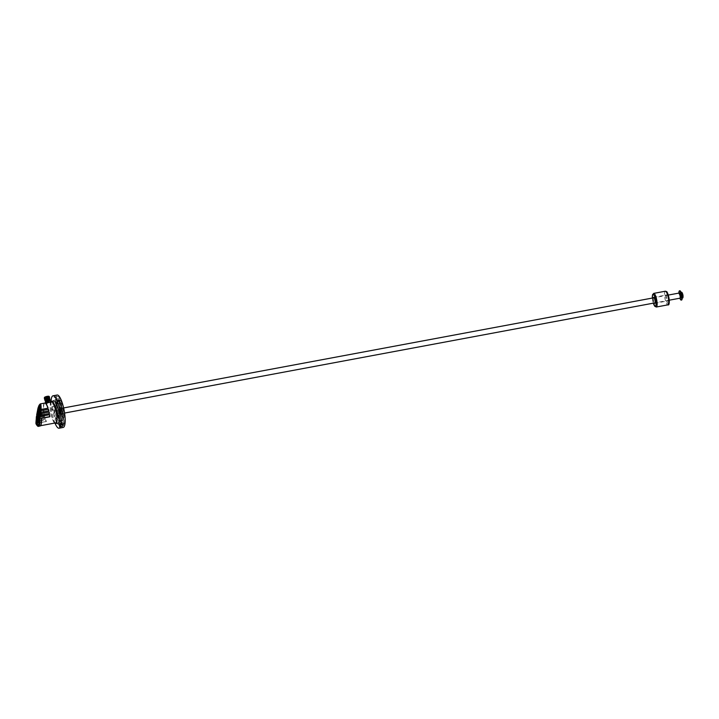 <?xml version="1.0" encoding="UTF-8"?>
<svg xmlns="http://www.w3.org/2000/svg" width="719" height="719" viewBox="0 0 719 719"><rect width="100%" height="100%" fill="white"/><g stroke="black" fill="none" stroke-linecap="round" stroke-linejoin="round"><path stroke-width="0.54" stroke-dasharray="3.6 2.7" d="M37.873 409.974L38.547 409.614A4.215 0.665 99.2 0 1 38.736 408.877L38.763 407.331A6.291 0.989 -80.8 0 0 38.188 409.578L38.233 409.596A6.255 0.98 99.2 0 1 38.808 407.367L38.781 408.859A4.251 0.665 -80.8 0 0 38.583 409.596L37.765 409.506A6.291 0.989 99.2 0 1 38.341 407.269L38.377 407.269M39.311 409.605L39.509 408.131L39.311 409.605M39.5 409.471L39.653 408.329L39.293 409.623M38.97 409.551L39.177 408.077L38.97 409.551M38.727 408.599L38.52 409.336L38.727 408.599M38.988 409.39L39.15 408.248L38.988 409.39M37.918 409.479L37.945 408.769M38.017 408.796L37.99 409.435M38.116 407.943L38.188 408.446M38.053 408.626L38.161 407.952M39.671 409.453L39.779 408.356L39.464 409.488M39.797 407.224L39.958 406.082L39.797 407.224M39.779 407.385L39.985 405.911L39.779 407.385M39.545 406.442L39.329 407.17L39.545 406.442M39.824 405.39L39.824 405.39A6.291 0.989 -80.8 0 0 39.105 406.361L38.997 408.131A4.215 0.665 99.2 0 1 39.374 407.484A4.215 0.665 99.2 0 1 39.491 407.448L39.824 405.39L39.545 407.412A4.251 0.665 -80.8 0 0 39.428 407.448A4.251 0.665 -80.8 0 0 39.042 408.104L39.141 406.406A6.255 0.98 99.2 0 1 39.86 405.444L39.824 405.399M39.159 407.394L39.5 407.448A4.215 0.665 99.2 0 1 39.5 407.448L39.59 405.552M38.772 406.244L38.745 407.089M38.88 406.415L38.745 407.412M38.934 406.415L38.871 407.17M39.141 405.687L39.033 407.017M38.97 405.92L38.988 406.756M40.12 407.439L40.318 405.965L40.12 407.439M40.48 407.287L40.632 406.244L40.48 407.287M40.435 407.322L40.588 406.19L40.435 407.322M40.309 407.305L40.462 406.163L39.743 407.412M39.806 408.024L40.21 406.846A6.291 0.989 -80.8 0 0 40.03 405.624L39.644 407.655A4.215 0.665 99.2 0 1 39.725 408.015L39.293 407.952A4.215 0.665 -80.8 0 0 39.221 407.583L40.066 405.669A6.255 0.98 99.2 0 1 40.246 406.882L39.761 408.024M40.65 407.754L40.848 406.28L40.65 407.754M40.839 407.619L40.992 406.478L40.839 407.619M40.309 407.7L40.516 406.226L40.309 407.7M40.075 406.756L39.869 407.484L40.075 406.756M40.507 406.819L40.3 407.556L40.507 406.819M39.77 407.988A4.251 0.665 -80.8 0 0 39.698 407.619L39.707 407.475M41.01 407.601L41.172 406.559L41.01 407.601M40.965 407.637L41.118 406.496L40.965 407.637L40.273 407.727M679.374 293.999L679.958 294.359L679.374 293.999A4.691 1.159 79.4 0 1 679.877 290.782M680.084 298.169L680.569 297.154A2.606 0.638 -100.6 0 0 681.217 297.963A2.606 0.638 -100.6 0 0 681.369 295.284A2.606 0.638 -100.6 0 0 680.255 292.84A2.606 0.638 -100.6 0 0 679.958 294.359M681.594 300.021A4.691 1.159 79.4 0 1 680.462 298.628L680.569 297.154M678.961 294.071A4.691 1.159 79.4 0 1 678.898 293.091M653.337 297.864A3.038 0.746 -100.6 0 0 654.29 302.987M666.72 295.006A3.038 0.746 -100.6 0 0 666.756 298.358A3.038 0.746 -100.6 0 0 667.978 300.875A3.038 0.746 -100.6 0 0 668.158 297.747A3.038 0.746 -100.6 0 0 666.864 294.898A3.038 0.746 -100.6 0 0 666.72 295.006M53.898 405.768A12.583 3.101 79.4 0 1 55.39 399.324A12.583 3.101 79.4 0 1 57.412 401.013L57.376 399A14.973 3.685 -100.6 0 0 54.95 396.978A14.973 3.685 -100.6 0 0 53.179 404.68L53.781 406.271L53.898 405.768L56.379 405.309L56.262 405.804L55.66 404.213A14.973 3.685 79.4 0 1 57.43 396.52A14.973 3.685 79.4 0 1 59.857 398.533L59.893 400.546A12.583 3.101 -100.6 0 0 57.871 398.865A12.583 3.101 -100.6 0 0 56.379 405.309M57.152 395.028A16.492 4.053 -100.6 0 0 56.334 395.603A16.492 4.053 -100.6 0 0 56.549 413.793A16.492 4.053 -100.6 0 0 63.2 427.446M51.058 401.624A16.492 4.053 -100.6 0 0 55.138 423.482M53.97 400.914A11.279 2.777 -100.6 0 0 53.844 414.98A11.279 2.777 -100.6 0 0 58.113 423.096M51.525 408.113L52.343 410.243L51.705 406.837L51.525 408.113M57.358 414.324A11.279 2.777 -100.6 0 0 61.627 422.439A11.279 2.777 -100.6 0 0 62.283 410.837A11.279 2.777 -100.6 0 0 57.484 400.258A11.279 2.777 -100.6 0 0 57.358 414.324M57.61 413.982A9.976 2.454 -100.6 0 0 61.385 421.163A9.976 2.454 -100.6 0 0 61.969 410.9A9.976 2.454 -100.6 0 0 57.727 401.544A9.976 2.454 -100.6 0 0 57.61 413.982M58.23 413.865A9.976 2.454 79.4 0 1 57.853 401.768A9.976 2.454 79.4 0 1 58.347 401.427A9.976 2.454 79.4 0 1 62.589 410.783A9.976 2.454 79.4 0 1 62.005 421.046A9.976 2.454 79.4 0 1 58.23 413.865M57.547 400.537A11.279 2.777 79.4 0 1 58.104 400.141A11.279 2.777 79.4 0 1 62.904 410.729A11.279 2.777 79.4 0 1 62.247 422.323A11.279 2.777 79.4 0 1 57.978 414.207A11.279 2.777 79.4 0 1 57.547 400.537M59.461 412.203A3.685 0.908 -100.6 0 0 60.854 414.863A3.685 0.908 -100.6 0 0 61.034 414.728A3.685 0.908 -100.6 0 0 60.989 410.666A3.685 0.908 -100.6 0 0 59.497 407.61A3.685 0.908 -100.6 0 0 59.461 412.203M47.436 402.802L45.674 403.575L47.76 403.925L50.69 402.191A11.279 2.777 -100.6 0 0 51.364 415.438A11.279 2.777 -100.6 0 0 54.599 423.087M57.017 411.16A12.583 3.101 -100.6 0 0 62.418 423.617L62.859 425.963A14.973 3.685 79.4 0 1 56.415 411.115L56.477 410.163L57.017 411.16L54.536 411.627L53.997 410.63L53.934 411.574A14.973 3.685 -100.6 0 0 60.378 426.421L59.938 424.075A12.583 3.101 79.4 0 1 54.536 411.627M62.859 425.963L60.378 426.421L62.859 425.963M63.2 423.536L63.667 425.711L63.2 423.536M60.648 400.258L61.124 402.442L60.648 400.258M64.27 424.048L63.614 421.999A12.583 3.101 -100.6 0 0 61.735 404.779L61.618 403.251L62.023 403.53A14.973 3.685 79.4 0 1 64.27 424.048L61.789 424.516A14.973 3.685 -100.6 0 0 59.542 403.997L59.138 403.71L59.255 405.246A12.583 3.101 79.4 0 1 61.133 422.457L61.789 424.516M55.893 406.702L56.361 408.877L55.893 406.702M62.229 414.297A3.469 0.854 79.4 0 1 60.567 411.106A3.469 0.854 79.4 0 1 61.016 407.664A3.469 0.854 79.4 0 1 62.256 410.846A3.469 0.854 79.4 0 1 62.247 414.261A3.469 0.854 79.4 0 1 62.229 414.297L62.095 414.504A3.685 0.908 -100.6 0 0 62.104 410.873A3.685 0.908 -100.6 0 0 60.782 407.493A3.685 0.908 -100.6 0 0 60.531 407.412A3.685 0.908 -100.6 0 0 60.315 411.205A3.685 0.908 -100.6 0 0 61.888 414.665A3.685 0.908 -100.6 0 0 62.068 414.539A3.685 0.908 -100.6 0 0 62.095 414.504M62.122 413.883A3.038 0.746 -100.6 0 0 61.996 410.154A3.038 0.746 -100.6 0 0 60.693 408.149A3.038 0.746 -100.6 0 0 60.684 411.142A3.038 0.746 -100.6 0 0 61.771 413.928A3.038 0.746 -100.6 0 0 62.122 413.883M60.836 413.91A2.822 0.692 79.4 0 1 60.693 414.009A2.822 0.692 79.4 0 1 59.497 411.358A2.822 0.692 79.4 0 1 59.659 408.464A2.822 0.692 79.4 0 1 60.8 410.801A2.822 0.692 79.4 0 1 60.836 413.91M61.87 413.713A2.822 0.692 79.4 0 1 61.726 413.811A2.822 0.692 79.4 0 1 61.537 413.758A2.822 0.692 79.4 0 1 60.531 411.169A2.822 0.692 79.4 0 1 60.54 408.392A2.822 0.692 79.4 0 1 60.693 408.266A2.822 0.692 79.4 0 1 61.834 410.603A2.822 0.692 79.4 0 1 61.87 413.713M59.569 408.769A2.606 0.638 -100.6 0 0 59.605 411.636A2.606 0.638 -100.6 0 0 60.657 413.793A2.606 0.638 -100.6 0 0 60.809 411.115A2.606 0.638 -100.6 0 0 59.695 408.68A2.606 0.638 -100.6 0 0 59.569 408.769M682.16 297.783L681.217 297.963A2.606 0.638 79.4 0 1 680.165 295.806A2.606 0.638 79.4 0 1 680.129 292.93A2.606 0.638 79.4 0 1 680.255 292.84A2.606 0.638 79.4 0 1 681.306 294.997A2.606 0.638 79.4 0 1 681.342 297.873A2.606 0.638 79.4 0 1 681.217 297.963L680.803 298.034A2.606 0.638 79.4 0 1 679.752 295.886A2.606 0.638 79.4 0 1 679.716 293.01M680.875 297.738A2.391 0.584 -100.6 0 0 680.848 295.105A2.391 0.584 -100.6 0 0 679.886 293.127A2.391 0.584 -100.6 0 0 679.743 295.59A2.391 0.584 -100.6 0 0 680.758 297.828A2.391 0.584 -100.6 0 0 680.875 297.738M681.288 297.666A2.391 0.584 -100.6 0 0 681.261 295.033A2.391 0.584 -100.6 0 0 680.3 293.055A2.391 0.584 -100.6 0 0 680.156 295.509A2.391 0.584 -100.6 0 0 681.172 297.747A2.391 0.584 -100.6 0 0 681.288 297.666M45.396 402.46A2.606 0.566 166.2 0 0 47.418 402.523A2.606 0.566 166.2 0 0 50.456 401.22M50.725 402.334L49.944 402.334M48.658 396.34A2.13 0.458 -13.8 0 1 48.793 396.457A2.13 0.458 -13.8 0 1 46.313 397.526A2.13 0.458 -13.8 0 1 44.659 397.472M44.686 397.364A2.13 0.458 -13.8 0 1 47.481 396.349M47.427 402.047A2.13 0.458 -13.8 0 1 46.465 402.164L45.45 398.047A2.13 0.458 166.2 0 1 45.207 398.047L46.214 402.164A2.13 0.458 -13.8 0 1 45.773 401.993A2.13 0.458 -13.8 0 1 47.733 401.04A2.13 0.458 -13.8 0 1 49.908 400.986A2.13 0.458 -13.8 0 1 47.427 402.047M46.214 402.164L45.45 398.047M45.567 398.002L46.465 402.164M45.297 400.968L45.306 400.986A2.346 0.503 166.2 0 0 47.697 400.896A2.346 0.503 166.2 0 0 49.845 399.845A2.373 0.512 166.2 0 1 49.827 399.908A2.391 0.512 166.2 0 0 49.854 399.872L45.279 400.959A2.373 0.512 166.2 0 0 45.342 401.013A2.373 0.512 166.2 0 0 47.679 400.851A2.373 0.512 166.2 0 0 49.827 399.908L45.189 400.708L49.71 399.773C47.166 400.771 45.585 400.95 44.946 400.294L49.611 399.36C47.068 400.366 45.477 400.537 44.848 399.881L49.503 398.946C46.96 399.953 45.378 400.124 44.749 399.467L49.404 398.533C46.861 399.539 45.279 399.71 44.65 399.063L49.305 398.128C46.762 399.126 45.171 399.306 44.551 398.65L49.207 397.715C46.663 398.712 45.072 398.892 44.443 398.236L49.422 397.014L44.461 398.299C45.09 398.955 46.681 398.784 49.225 397.778L44.56 398.712C45.198 399.369 46.78 399.189 49.323 398.191L44.659 399.126C45.297 399.782 46.879 399.602 49.422 398.605L44.767 399.539C45.396 400.186 46.987 400.016 49.521 399.009L44.866 399.944C45.495 400.6 47.086 400.429 49.62 399.422L44.964 400.357C45.594 401.013 47.184 400.834 49.728 399.836L49.845 399.665M49.404 396.951L44.317 398.038M49.099 397.194L44.587 398.245L49.314 396.6L44.362 397.895C44.991 398.542 46.582 398.371 49.117 397.364L49.422 397.014M48.937 397.068L48.865 396.762A2.391 0.512 -13.8 0 1 48.784 396.78L48.892 396.376M49.045 396.906L48.712 396.762A2.337 0.503 166.2 0 0 48.838 396.663A2.337 0.503 166.2 0 0 48.991 396.394M45.189 400.708L49.773 399.369L45.297 400.465M45.342 400.375L49.674 398.955L45.252 399.872M49.404 398.434L45.054 399.18M49.296 398.02L44.946 398.766M49.198 397.607L44.848 398.353M49 396.78L44.749 397.814M44.479 397.832L49.144 396.789M44.587 398.245L49.243 397.203M44.686 398.65L49.341 397.607M44.785 399.063L49.44 398.02M44.884 399.476L49.539 398.434M44.551 397.625A2.337 0.503 166.2 0 0 46.501 397.535A2.337 0.503 166.2 0 0 48.73 396.744M37.954 411.529L36.957 420.211L39.266 417.11L40.282 408.734L37.748 411.493M37.981 411.322L40.3 408.212L39.437 416.526L36.93 420.426L37.882 411.304M36.696 414.755L36.993 414.953C37.99 408.581 39.06 404.914 40.183 403.934M37.694 409.686L38.368 407.215L37.694 409.515M44.65 403.098A10.848 2.669 -100.6 0 0 43.904 413.668L36.993 414.953M43.904 413.668L44.147 413.479A10.632 2.615 79.4 0 1 44.893 403.269A10.632 2.615 79.4 0 1 45.495 403.413M55.516 422.916A10.632 2.615 79.4 0 1 51.489 415.267A10.632 2.615 79.4 0 1 51.615 402.02M37.604 412.445L36.984 416.202L37.181 414.773L44.147 413.479M40.165 409.273L48.11 408.113M39.842 412.167L48.901 410.846M39.518 415.061L49.467 413.533M37.748 422.871L46.429 421.514L37.855 423.114A10.632 2.615 -100.6 0 0 40.219 425.774A10.632 2.615 -100.6 0 0 40.722 425.423M45.558 420.076A10.848 2.669 -100.6 0 0 46.133 421.523L46.429 421.514A10.632 2.615 79.4 0 1 45.782 419.914L35.977 421.595M36.858 418.746L36.543 421.64L45.782 419.914M36.175 421.082L36.543 421.64L36.588 420.615L45.459 418.961A10.632 2.615 79.4 0 1 45.045 417.577L36.148 419.114M37.181 415.852L36.687 419.141L45.045 417.577M36.372 418.53L36.687 419.141L36.795 417.937L44.758 416.454A10.632 2.615 79.4 0 1 44.389 414.818L36.489 416.175M36.75 415.501L36.984 416.202L44.389 414.818M39.186 411.295L39.266 411.313C39.284 409.947 39.203 410.136 39.024 411.87C38.907 413.434 38.961 413.371 39.177 411.681C38.961 413.371 38.907 413.434 39.024 411.87C39.203 410.136 39.284 409.947 39.266 411.313L39.087 411.672M38.323 412.706L38.404 412.724C38.188 414.405 38.143 414.477 38.26 412.913C38.44 411.169 38.52 410.989 38.502 412.347L38.404 412.724C38.188 414.405 38.143 414.477 38.26 412.913C38.44 411.169 38.52 410.989 38.502 412.347L38.413 412.338M39.105 411.619L39.275 410.594M39.203 410.657L39.051 411.547M38.934 412.787L39.105 411.978M38.341 412.652L38.502 411.627M38.52 411.744L38.287 412.589M38.161 413.82L38.341 413.021M37.091 416.661L37.208 416.103M37.172 416.535L37.19 416.049M37.217 416.481L37.244 415.977M37.388 416.328L37.469 415.753M37.307 416.355L37.334 415.852M37.37 416.274L37.388 415.771M37.622 412.409L37.748 411.816M37.703 412.508L37.774 412.05M37.739 419.671L37.514 420.939M37.496 420.804L37.649 419.806M38.727 418.296L38.547 419.59M38.502 419.438L38.664 418.44M38.251 418.988L38.008 420.273M37.999 420.121L38.161 419.123M37.703 419.528L37.451 421.091M37.442 420.948L37.649 419.662M38.718 418.161L38.466 419.716M38.458 419.572L38.664 418.287M38.215 418.844L37.963 420.399M37.954 420.264L38.161 418.979M38.458 416.957L38.655 416.157M38.637 415.789L38.799 414.764M38.736 414.827L38.583 415.717M39.491 411.466L39.311 412.266M39.491 411.097L39.653 410.073M39.59 410.136L39.437 411.034M39.024 415.267L39.186 414.243M39.203 414.351L38.97 415.205M39.024 415.636L38.763 416.427M59.767 400.339L59.992 403.269L59.767 400.339M59.614 402.352L59.47 400.456L59.614 402.352M62.625 426.484L61.906 423.132L62.625 426.484M61.96 423.77L62.427 425.945L61.96 423.77M37.505 419.842L37.361 420.732M37.496 421.172L37.676 419.411M38.52 418.467L38.377 419.357M38.511 419.806L38.79 418.09M38.017 419.15L37.873 420.049M38.008 420.489L38.179 418.728M38.619 415.843L38.709 415.852C38.493 417.541 38.44 417.604 38.556 416.04C38.736 414.306 38.817 414.117 38.799 415.483L38.709 415.852C38.493 417.541 38.44 417.604 38.556 416.04C38.736 414.306 38.817 414.117 38.799 415.483L38.718 415.465M39.473 411.151L39.563 411.16C39.338 412.85 39.293 412.913 39.41 411.358C39.59 409.614 39.671 409.426 39.653 410.792L39.563 411.16C39.338 412.85 39.293 412.913 39.41 411.358C39.59 409.614 39.671 409.426 39.653 410.792L39.572 410.774M39.006 415.321L39.087 415.33C38.871 417.02 38.826 417.083 38.943 415.528C39.114 413.784 39.203 413.596 39.186 414.962L39.087 415.33C38.871 417.02 38.826 417.083 38.943 415.528C39.114 413.784 39.203 413.596 39.186 414.962L39.096 414.953M39.123 420.804L38.862 419.492M38.529 424.713A9.545 2.346 -100.6 0 0 38.565 424.659A9.545 2.346 -100.6 0 0 39.177 420.768L38.88 419.375M37.208 423.5L37.316 424.003M38.035 425.082L38.071 425.073A9.545 2.346 -100.6 0 0 38.071 425.073A9.545 2.346 -100.6 0 0 39.221 420.768M40.048 426.025A10.848 2.669 79.4 0 1 37.559 423.123L37.846 423.114M35.995 423.824L36.363 421.792M46.133 421.523L37.559 423.123M37.208 420.381L37.002 421.622M36.984 421.496L37.145 420.498M37.199 420.22L36.948 421.774M36.939 421.631L37.145 420.345M37.954 413.173L38.125 412.149M38.053 412.212L37.9 413.11M37.954 413.542L37.774 414.342M37.873 416.822L38.035 415.798M37.972 415.87L37.819 416.759M37.864 417.191L37.694 417.991M37.487 417.712L37.307 418.512M37.487 417.344L37.649 416.319M37.586 416.382L37.433 417.281M37.002 420.525L36.858 421.415M36.993 421.864L37.262 420.148M54.419 407.574L54.599 406.289L55.237 409.704L54.419 407.574M55.237 408.275L54.707 406.891L55.237 408.275M36.274 417.91L36.804 416.373M44.156 414.998A10.848 2.669 -100.6 0 0 44.524 416.616L36.606 418.099M36.031 420.579L36.507 419.294M44.812 417.739A10.848 2.669 -100.6 0 0 45.225 419.123L36.408 420.768M37.936 413.227L38.026 413.236C37.81 414.926 37.756 414.989 37.873 413.434C38.053 411.69 38.134 411.502 38.116 412.868L38.026 413.236C37.81 414.926 37.756 414.989 37.873 413.434C38.053 411.69 38.134 411.502 38.116 412.868L38.035 412.859M37.855 416.876L37.936 416.894C37.721 418.584 37.667 418.647 37.783 417.083C37.963 415.348 38.044 415.16 38.035 416.517L37.936 416.894C37.721 418.584 37.667 418.647 37.783 417.083C37.963 415.348 38.044 415.16 38.035 416.517L37.945 416.508M37.469 417.397L37.559 417.415C37.334 419.096 37.289 419.159 37.406 417.604C37.586 415.861 37.667 415.672 37.649 417.038L37.559 417.415C37.334 419.096 37.289 419.159 37.406 417.604C37.586 415.861 37.667 415.672 37.649 417.038L37.559 417.029M38.601 426.295A10.848 2.669 79.4 0 1 36.372 423.967L35.968 423.743M39.141 406.406L38.682 406.298A6.291 0.989 99.2 0 1 39.177 405.417M38.538 408.05L38.61 406.316M39.015 408.059L38.493 407.988M39.114 406.586L38.565 406.487M40.021 405.768L39.473 405.687M39.698 407.619L39.177 407.565M665.327 291.213A6.938 1.708 -100.6 0 0 664.976 291.456A6.938 1.708 -100.6 0 0 665.075 299.122A6.938 1.708 -100.6 0 0 667.87 304.865M656.294 307.022A6.938 1.708 79.4 0 1 653.499 301.279A6.938 1.708 79.4 0 1 653.4 293.622A6.938 1.708 79.4 0 1 653.751 293.379M652.385 298.043A6.076 1.492 -100.6 0 0 653.346 303.166M668.526 303.858A6.076 1.492 79.4 0 1 666.082 298.798A6.076 1.492 79.4 0 1 666.01 292.13A6.076 1.492 79.4 0 1 666.297 291.914M59.893 400.546L57.412 401.013M59.857 398.533L57.376 399M55.66 404.213L53.179 404.68M682.726 297.226A2.166 0.53 79.4 0 1 681.891 295.311A2.166 0.53 79.4 0 1 681.882 293.037A2.166 0.53 79.4 0 1 681.936 292.984M681.495 292.606A2.606 0.638 -100.6 0 0 681.369 292.705A2.606 0.638 -100.6 0 0 681.405 295.572A2.606 0.638 -100.6 0 0 682.457 297.729M45.603 402.056L45.576 402.101A2.346 0.503 166.2 0 0 45.585 402.119A2.346 0.503 166.2 0 0 47.975 402.056A2.346 0.503 166.2 0 0 50.132 401.004A2.346 0.503 166.2 0 0 50.123 400.977L50.087 400.959M45.567 402.182A2.373 0.512 166.2 0 0 47.993 402.119A2.373 0.512 166.2 0 0 50.168 401.049M45.567 397.94L46.582 402.056L45.585 397.94M60.171 399.908L57.691 400.375M60.171 400.258L57.691 400.726M62.418 423.617L59.938 424.075M62.823 424.48L60.342 424.947M62.904 424.911L60.423 425.369M63.739 423.239L61.259 423.707M63.847 423.626L61.367 424.093M63.614 421.999L61.133 422.457M61.735 404.779L59.255 405.246M61.573 403.503L59.093 403.961M61.618 403.251L59.138 403.71M62.023 403.53L59.542 403.997M56.415 411.115L53.934 411.574M56.136 405.723L53.655 406.181M56.001 405.543L53.521 406.01M56.513 410.163L54.033 410.63L56.477 410.163M56.621 410.198L54.141 410.657M38.7 408.176L39.15 408.248M41.01 406.487L40.516 406.226M679.841 292.921L681.208 292.669M654.748 303.337L667.978 300.875M653.634 297.369L666.864 294.898M653.31 303.166L652.358 298.052M55.39 399.324L57.871 398.865M54.95 396.978L57.43 396.52M61.385 421.163L62.005 421.046M57.727 401.544L58.347 401.427M61.627 422.439L62.247 422.323M57.484 400.258L58.104 400.141M60.693 408.266L59.659 408.464M61.726 413.811L60.693 414.009M60.854 414.863L61.888 414.665M59.497 407.61L60.531 407.412M668.302 295.069L654.092 297.729M63.64 407.943L59.695 408.68M669.263 300.191L655.054 302.843M64.593 413.057L60.657 413.793M49.908 400.986L49.566 399.593M45.773 401.993L45.378 400.393M48.011 401.445L46.726 396.96L47.67 401.535M47.742 401.804L46.465 397.319L47.409 401.885M46.834 401.858L45.558 397.373L46.501 401.939M46.816 401.606L45.468 397.149L46.474 401.687M47.688 401.229L46.402 396.744L47.346 401.319M48.802 401.022L47.553 396.529L48.47 401.103M49.323 401.139L48.038 396.645L48.982 401.22M48.847 401.481L47.571 396.996L48.515 401.562M45.63 397.958L46.636 402.074M59.353 399.854L56.459 400.393M59.992 403.269L57.098 403.808M61.906 423.132L59.012 423.671M62.535 426.547L59.641 427.086M57.574 401.139L60.054 400.681M59.237 403.539L61.717 403.071M61.699 424.641L64.18 424.174M60.711 400.222L59.47 400.456M61.124 402.442L59.884 402.667M63.254 423.5L62.014 423.725M63.667 425.711L62.427 425.945M54.599 406.289L51.705 406.837M55.237 409.704L52.343 410.243M53.781 406.271L56.262 405.804M55.947 406.657L54.707 406.891M56.361 408.877L55.12 409.111M36.66 416.058L36.741 415.519M36.318 418.997L36.444 417.802M36.148 421.496L36.202 420.48"/><path stroke-width="1.08" d="M37.99 408.841L38.116 407.943L38.017 408.85M38.08 407.988L38.008 408.626M38.808 406.136L38.583 407.565L38.808 406.136M38.745 407.089L39.006 405.929M38.997 406.738L39.177 405.696M38.88 406.415L38.916 407.179M38.628 407.565L38.772 406.244M39.617 406.505L39.302 407.08L39.617 406.505M680.156 297.235A2.606 0.638 -100.6 0 0 680.803 298.034A2.606 0.638 -100.6 0 0 680.956 295.356A2.606 0.638 -100.6 0 0 679.841 292.921A2.606 0.638 -100.6 0 0 679.545 294.439M678.898 293.091A4.691 1.159 79.4 0 1 679.464 290.862L679.877 290.782A4.691 1.159 79.4 0 1 681.873 295.185A4.691 1.159 79.4 0 1 681.594 300.021L681.181 300.093A4.691 1.159 79.4 0 1 680.048 298.7L680.084 298.169M679.464 290.862A4.691 1.159 79.4 0 1 681.459 295.266A4.691 1.159 79.4 0 1 681.181 300.093M654.29 302.987A3.038 0.746 -100.6 0 0 654.748 303.337A3.038 0.746 -100.6 0 0 654.928 300.218A3.038 0.746 -100.6 0 0 653.634 297.369A3.038 0.746 -100.6 0 0 653.49 297.477A3.038 0.746 -100.6 0 0 653.337 297.864M55.138 423.482A16.492 4.053 -100.6 0 0 59.066 428.218L63.2 427.446A16.492 4.053 -100.6 0 0 64.162 410.486A16.492 4.053 -100.6 0 0 57.152 395.028L53.017 395.801A16.492 4.053 -100.6 0 0 52.199 396.376A16.492 4.053 -100.6 0 0 51.058 401.624M59.066 428.218A16.492 4.053 -100.6 0 0 59.884 427.643A16.492 4.053 -100.6 0 0 59.668 409.444A16.492 4.053 -100.6 0 0 53.017 395.801M54.599 423.087A11.279 2.777 -100.6 0 0 55.633 423.563L58.113 423.096A11.279 2.777 -100.6 0 0 58.769 411.493A11.279 2.777 -100.6 0 0 53.97 400.914L51.489 401.382A11.279 2.777 -100.6 0 0 50.698 402.191L50.456 401.22A2.606 0.566 166.2 0 0 50.357 401.112A2.606 0.566 166.2 0 0 48.434 401.157A2.606 0.566 166.2 0 0 45.432 402.325A2.606 0.566 166.2 0 0 45.396 402.46L45.567 403.143M59.731 427.023L59.012 423.671L59.731 427.023M56.873 400.887L57.098 403.808L56.873 400.887M55.633 423.563A11.279 2.777 -100.6 0 0 56.289 411.96A11.279 2.777 -100.6 0 0 51.489 401.382M679.716 293.01A2.606 0.638 79.4 0 1 679.841 292.921A2.606 0.638 79.4 0 1 680.893 295.078A2.606 0.638 79.4 0 1 680.929 297.945A2.606 0.638 79.4 0 1 680.803 298.034L669.263 300.191M49.944 402.334L47.436 402.802M49.063 396.412L44.659 397.472A2.13 0.458 -13.8 0 1 44.686 397.364M47.481 396.349A2.13 0.458 -13.8 0 1 48.658 396.34M49.422 397.014L44.56 398.623M44.416 398.479L49.404 396.951M49.521 397.427L44.668 399.036M44.515 398.892L49.503 397.355M49.62 397.832L44.767 399.449M49.332 398.65L44.866 399.854M44.623 399.297L49.602 397.769M44.722 399.71L49.404 398.533M49.431 399.063L44.964 400.267M44.821 400.124L49.503 398.946M49.728 399.836L49.602 399.252L45.369 400.366M49.926 399.072L45.09 400.69M45.117 400.645L45.081 400.15L49.908 399.009M50.024 399.476L49.988 399.44A2.606 0.566 166.2 0 0 48.488 399.36L49.71 399.773M50.168 401.049A2.373 0.512 166.2 0 0 50.087 400.959L49.845 399.845A2.391 0.512 166.2 0 0 49.872 399.764A2.391 0.512 166.2 0 0 48.155 399.683L49.988 399.44M45.027 399.917L49.719 398.892M45.153 399.458L49.62 398.488M44.884 399.324L49.521 398.074M44.785 398.91L49.422 397.661M44.677 398.506L49.314 397.248M44.686 397.895L49.216 396.834M44.47 397.598L47.876 396.286A2.391 0.512 -13.8 0 1 48.973 396.349A2.391 0.512 -13.8 0 1 49.045 396.412M49.153 396.825L44.578 398.011M49.252 397.23L44.677 398.425M49.35 397.643L44.776 398.838M49.449 398.056L44.875 399.243M49.539 398.434L44.982 399.656M49.647 398.847L45.081 400.07M49.746 399.252L45.18 400.483M49.872 399.764L48.533 399.593M49.135 396.439L49.225 396.493A2.606 0.566 166.2 0 1 49.314 396.573L44.461 398.209M47.876 396.286L44.389 397.769M49.225 396.493A2.606 0.566 166.2 0 0 48.703 396.394L44.299 398.002M45.567 402.182A2.373 0.512 166.2 0 1 45.603 402.056A2.373 0.512 166.2 0 1 48.335 400.995A2.373 0.512 166.2 0 1 50.087 400.959A2.346 0.503 166.2 0 0 48.308 400.941A2.346 0.503 166.2 0 0 45.576 402.092L45.297 400.968A2.346 0.503 166.2 0 1 48.029 399.791A2.346 0.503 166.2 0 1 49.845 399.845A2.373 0.512 166.2 0 0 48.02 399.728A2.373 0.512 166.2 0 0 45.297 400.977L48.488 399.36M48.991 396.394A2.337 0.503 166.2 0 0 48.91 396.313A2.337 0.503 166.2 0 0 47.184 396.349A2.337 0.503 166.2 0 0 44.488 397.4A2.337 0.503 166.2 0 0 44.461 397.472M40.183 403.934L40.255 403.916C40.929 403.943 41.199 405.795 41.055 409.462L40.588 409.497C40.785 404.33 40.237 403.053 38.934 405.651M40.588 409.497L40.048 408.194L37.765 411.286L36.993 414.953L37.694 409.695L36.687 414.8M38.52 407.233L38.314 408.814A4.215 0.665 -80.8 0 0 38.125 409.542L37.855 409.983L38.026 409.488A4.296 0.674 99.2 0 1 38.233 408.743L38.251 407.314A6.21 0.98 -80.8 0 0 37.694 409.524L38.296 410.037L37.685 409.632M45.495 403.413A10.632 2.615 79.4 0 1 45.612 403.494A10.632 2.615 79.4 0 1 48.11 408.113L47.966 408.167A10.848 2.669 -100.6 0 0 45.378 403.323A10.848 2.669 -100.6 0 0 44.65 403.098L40.255 403.916M47.966 408.167L41.055 409.462M49.728 402.37L51.615 402.02A10.632 2.615 79.4 0 1 55.615 409.596A10.632 2.615 79.4 0 1 55.516 422.916L40.534 425.72M41.145 409.444L41.073 410.675L48.479 409.291A10.632 2.615 79.4 0 1 48.901 410.846L40.327 412.427L39.725 412.104L39.904 410.45L40.983 410.72L40.839 412.382M40.929 412.364L40.803 413.569L49.162 412.005A10.632 2.615 79.4 0 1 49.467 413.533L39.949 415.285L39.392 414.989L39.581 413.344L40.704 413.605L40.498 415.231M40.588 415.214L40.417 416.4L49.656 414.674A10.632 2.615 79.4 0 1 49.926 416.786L41.343 418.386A10.632 2.615 -100.6 0 1 40.803 425.306L40.65 425.549A10.848 2.669 79.4 0 1 40.048 426.025L38.601 426.295A10.848 2.669 79.4 0 0 39.806 419.33L39.248 419.114L39.752 416.49L40.318 416.436L39.806 419.33L38.853 419.644L39.123 420.804A9.635 2.373 79.4 0 1 38.502 424.758A9.635 2.373 79.4 0 1 36.606 424.201L36.705 424.12A9.545 2.346 -100.6 0 0 38.035 425.082A9.545 2.346 -100.6 0 0 38.529 424.713M37.64 411.843L40.066 408.707L39.051 417.074L36.75 420.184L37.136 416.669M39.087 411.672C38.871 413.353 38.826 413.416 38.943 411.861C39.123 410.118 39.203 409.929 39.186 411.295L39.087 411.672C38.871 413.353 38.826 413.416 38.943 411.861C39.123 410.118 39.203 409.929 39.186 411.295M38.341 412.949L38.17 412.895C38.35 411.16 38.431 410.971 38.413 412.338L38.323 412.706C38.107 414.396 38.053 414.459 38.17 412.895C38.35 411.16 38.431 410.971 38.413 412.338M38.323 412.706C38.107 414.396 38.053 414.459 38.17 412.895M38.413 411.619L38.233 412.652L38.52 411.744M38.161 413.82L38.359 413.021L38.125 413.82M37.127 416.13L37.55 412.58M37.595 412.589L37.756 411.726M39.006 415.321C38.79 417.011 38.736 417.074 38.853 415.51C39.033 413.776 39.114 413.587 39.096 414.953L39.006 415.321C38.79 417.011 38.736 417.074 38.853 415.51C39.033 413.776 39.114 413.587 39.096 414.953M39.473 411.151C39.257 412.841 39.203 412.904 39.32 411.34C39.5 409.605 39.581 409.417 39.572 410.774L39.473 411.151C39.257 412.841 39.203 412.904 39.32 411.34C39.5 409.605 39.581 409.417 39.572 410.774M38.619 415.843C38.404 417.523 38.359 417.595 38.466 416.031C38.646 414.288 38.727 414.108 38.718 415.465L38.619 415.843C38.404 417.523 38.359 417.595 38.466 416.031C38.646 414.288 38.727 414.108 38.718 415.465M37.334 416.337L37.388 415.771M37.415 415.744L37.406 416.301M37.433 417.281L37.46 417.362C37.253 419.087 37.199 419.15 37.316 417.586C37.496 415.852 37.577 415.663 37.559 417.029L37.469 417.397C37.253 419.087 37.199 419.15 37.316 417.586C37.496 415.852 37.577 415.663 37.559 417.029M37.945 416.508L37.855 416.876C37.64 418.566 37.586 418.629 37.703 417.074C37.882 415.33 37.963 415.142 37.945 416.508C37.963 415.142 37.882 415.33 37.703 417.074C37.586 418.629 37.64 418.566 37.855 416.876M37.936 413.227C37.721 414.917 37.676 414.98 37.783 413.416C37.963 411.681 38.044 411.493 38.035 412.859L37.936 413.227C37.721 414.917 37.676 414.98 37.783 413.416C37.963 411.681 38.044 411.493 38.035 412.859M37.649 412.589L37.739 411.87M37.559 419.887L37.442 420.723L37.559 419.887M38.565 418.512L38.458 419.357L38.565 418.512M38.062 419.195L37.945 420.04L38.062 419.195M37.577 419.68L37.406 420.939L37.577 419.68M38.592 418.305L38.422 419.572L38.592 418.305M38.089 418.988L37.909 420.256L38.089 418.988M38.377 416.939L38.655 416.157M38.736 414.863L38.529 415.789L38.817 414.872M39.428 411.448L39.23 412.248L39.509 411.466M39.59 410.172L39.383 411.097L39.671 410.181M39.096 414.225L38.916 415.267L39.203 414.351M38.961 415.627L38.763 416.427L39.024 415.636M39.042 415.636L38.844 416.436L39.042 415.636M49.323 413.587A10.848 2.669 -100.6 0 0 49.018 412.059L40.704 413.605M48.748 410.9A10.848 2.669 -100.6 0 0 48.335 409.345L40.983 410.72M39.042 411.969L38.844 412.769L39.105 411.978M40.165 409.273L39.904 410.45M41.073 410.675L40.039 410.423M40.803 413.569L39.581 413.344M39.842 412.167L39.716 413.317M40.417 416.4L39.752 416.49M39.518 415.061L39.392 416.202M38.377 419.357L38.52 418.467M38.431 419.788L38.691 418.045M37.172 423.527L37.298 424.003L37.172 423.527M38.718 421.379L38.709 420.813M38.26 422.116L38.242 422.619L38.287 422.107M37.658 422.709L37.667 422.215M49.755 416.634L41.172 418.233L49.755 416.634A10.848 2.669 -100.6 0 0 49.503 414.728L49.656 414.674M36.606 424.201L36.363 423.185L35.95 423.644L35.977 421.595L39.257 416.229M49.503 414.728L40.318 416.436M38.871 419.788L39.266 419.258A10.417 2.561 -100.6 0 1 35.968 423.707L38.853 419.644M37.604 419.429L37.388 421.19L37.604 419.429M38.116 418.746L37.891 420.507L38.116 418.746M37.334 423.976L37.208 423.5M38.179 421.469L38.188 421.954M36.399 422.727L36.741 424.111A9.545 2.346 -100.6 0 0 38.053 425.073M37.1 420.121L36.885 421.873L37.1 420.121M41.172 418.233A10.848 2.669 79.4 0 1 40.65 425.549M36.39 422.844L36.741 424.111M37.046 420.57L36.93 421.415L37.046 420.57M37.073 420.363L36.894 421.631L37.073 420.363M38.053 412.248L37.846 413.173L38.134 412.257M37.891 413.533L37.774 414.342L37.981 413.542M37.972 415.897L37.765 416.822L38.053 415.915M37.81 417.182L37.694 417.991L37.891 417.191M37.424 417.703L37.226 418.503L37.487 417.712M37.586 416.418L37.379 417.344L37.667 416.436M37.505 417.712L37.307 418.512L37.505 417.712M36.75 415.501L37.514 412.958M36.274 417.91L37.37 413.883L36.274 417.91M36.372 418.53L37.181 415.852M36.148 419.114L37.046 416.768L36.022 420.624M36.175 421.082L36.858 418.746M38.278 413.012L38.08 413.811L38.341 413.021M37.334 415.852L37.262 416.346M37.271 415.942L37.19 416.454M37.244 415.977L37.172 416.463M37.235 416.022L37.118 416.544M38.772 408.653L38.251 408.626M38.736 408.877L38.233 408.743M38.547 409.614L38.026 409.488M38.475 409.794L37.981 409.632M38.26 407.296L37.685 409.677M38.592 406.352L38.493 407.979A4.296 0.674 99.2 0 1 39.006 407.287L39.302 405.399A6.21 0.98 -80.8 0 0 38.592 406.352L38.565 406.487M39.177 405.417A6.291 0.989 99.2 0 1 39.392 405.327A6.291 0.989 99.2 0 1 39.401 405.327L39.069 407.385A4.215 0.665 -80.8 0 0 39.069 407.376A4.215 0.665 -80.8 0 0 38.574 408.059L38.538 408.05M39.302 405.399L38.592 406.334M39.824 405.561L39.302 405.48M39.159 407.493L39.159 407.493A4.296 0.674 99.2 0 1 39.23 407.862L39.68 406.828A6.21 0.98 -80.8 0 0 39.5 405.624L39.159 407.394L39.608 405.552A6.291 0.989 99.2 0 1 39.788 406.774L39.266 407.889M38.997 408.131L38.475 407.952L38.979 408.158M40.21 406.846L39.68 406.828M40.174 407.089L39.662 406.954M39.994 407.7L39.482 407.556M39.94 407.817L39.446 407.646M667.87 304.865A6.938 1.708 -100.6 0 0 668.275 297.729A6.938 1.708 -100.6 0 0 665.327 291.213L653.751 293.379A6.938 1.708 79.4 0 1 656.699 299.886A6.938 1.708 79.4 0 1 656.294 307.022L667.87 304.865C669.2 305.476 669.551 303.067 668.922 297.639C666.747 289.649 666.864 292.166 665.327 291.213M653.346 303.166A6.076 1.492 -100.6 0 0 655.764 305.827A6.076 1.492 -100.6 0 0 655.27 298.34A6.076 1.492 -100.6 0 0 652.78 294.592A6.076 1.492 -100.6 0 0 652.385 298.043M666.297 291.914A6.076 1.492 79.4 0 1 668.895 297.612A6.076 1.492 79.4 0 1 668.526 303.858M681.936 292.984A2.166 0.53 79.4 0 1 682.915 294.997A2.166 0.53 79.4 0 1 682.726 297.226M682.16 297.783L682.457 297.729A2.606 0.638 -100.6 0 0 682.61 295.051A2.606 0.638 -100.6 0 0 681.495 292.606L681.208 292.669M39.949 415.285L40.183 413.659M40.327 412.427L40.498 410.765M40.588 410.72L40.677 409.506M40.282 413.614L40.426 412.427M39.851 416.454L40.039 415.294M38.475 407.961L38.565 406.478M653.751 293.379L652.546 294.7L652.358 298.052M656.294 307.022L654.694 306.222L653.31 303.166M679.841 292.921L668.302 295.069M654.092 297.729L63.64 407.943M655.054 302.843L64.593 413.057M682.457 297.729C683.841 299.32 682.223 290.629 681.495 292.606M40.246 403.925L38.889 405.732M47.706 402.748L45.207 403.215M35.995 423.824C37.19 425.9 38.062 426.718 38.601 426.295M36.265 417.955L36.48 416.22M35.95 423.644L35.968 421.649M36.66 416.058L36.876 414.62M36.318 418.997L36.444 417.802M36.148 421.496L36.202 420.48"/></g></svg>
